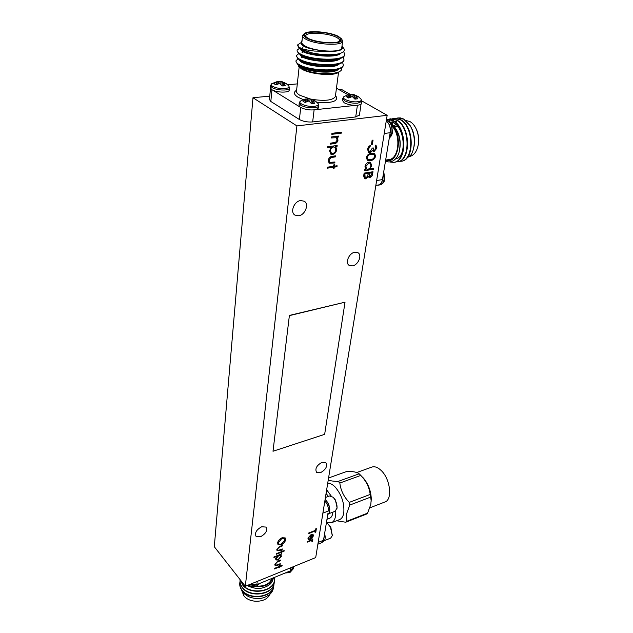 <?xml version="1.0" encoding="UTF-8"?>
<svg xmlns="http://www.w3.org/2000/svg" width="633" height="633" viewBox="0 0 633 633"><rect width="100%" height="100%" fill="white"/><g stroke="black" fill="none" stroke-linecap="round" stroke-linejoin="round"><path stroke-width="0.95" d="M288.513 85.613L288.846 85.993C289.566 87.33 288.276 88.185 284.985 88.573C278.077 89.364 268.218 85.637 271.881 83.651L275.347 82.749M317.75 103.132L318.114 103.559C318.874 104.967 317.616 105.893 314.332 106.328C307.147 107.262 296.64 103.1 300.683 100.979L299.243 103.029L300.833 105.292C304.655 107.27 309.205 108.101 314.49 107.776C316.959 107.483 318.367 106.866 318.716 105.917L318.494 107.697M360.786 98.859L361.111 99.246C361.775 100.528 360.636 101.359 357.692 101.739C350.832 102.633 340.261 98.519 344.17 96.517L342.777 98.447L344.526 100.742C348.379 102.649 352.81 103.448 357.827 103.155L361.625 101.494L361.372 103.25M391.835 134.6L392.492 132.265L391.558 124.606L390.545 122.794M384.16 181.093L384.714 179.068L383.756 171.575M285.887 572.707L290.151 572.153L293.269 568.838L289.914 572.556L285.166 573.007L289.835 572.572M259.783 583.404L256.579 586.253C251.625 587.028 248.785 586.672 248.049 585.169C250.636 586.957 253.453 587.321 256.5 586.269M322.062 462.312C316.642 465.366 314.815 468.729 316.571 472.4L320.44 472.724C325.853 469.654 327.657 466.292 325.876 462.636L322.062 462.312M354.694 252.251C348.973 253.145 344.874 262.988 349.187 265.385L352.581 265.876C358.278 264.934 362.353 255.131 358.001 252.733L354.694 252.251M261.698 526.759C256.405 529.71 254.521 532.931 256.064 536.412L260.511 536.752C265.797 533.785 267.656 530.565 266.089 527.091L261.698 526.759M300.54 200.558C294.044 201.302 289.851 212.324 294.954 215.117L298.729 215.774C305.209 214.967 309.371 203.984 304.204 201.191L300.54 200.558M276.977 81.673L280.569 81.435L284.597 82.741L286.543 83.896L283.734 83.065L285.214 85.677L282.183 85.953L279.731 83.421L276.012 84.838L274.833 84.268L274.081 83.667L276.969 81.673L271.881 83.651M270.544 85.914L270.378 87.663L271.794 89.672L272.973 90.282C278.172 92.727 288.917 92.695 289.218 90.258L289.249 89.973M305.351 99.057L309.26 98.764L313.644 100.109L315.725 101.351L312.924 100.552L314.522 103.298L311.436 103.614L308.857 100.963L305.035 102.451L302.962 101.193L306.111 99.318L304.228 99.262M272.942 90.266L300.596 107.42C305.209 109.683 310.265 110.435 315.756 109.659L318.454 108.021M348.664 94.705L352.621 94.452L356.608 95.749L358.729 96.944L356.142 96.153L357.795 98.803L354.884 99.104L352.312 96.54L348.641 97.98L346.528 96.77L349.511 94.95L347.525 94.918M342.738 98.748L342.5 100.505L344.241 102.807C347.382 104.437 351.26 105.276 355.873 105.323C359.046 105.213 360.865 104.619 361.324 103.543M306.886 38.233C317.228 44.175 346.006 44.619 341.591 38.89L338.331 36.35C330.189 31.943 309.126 30.044 304.695 33.367C302.764 34.728 303.492 36.358 306.886 38.233M341.591 38.89L342.611 41.343C342.065 46.162 315.424 44.714 305.968 39.262C303.405 37.869 302.297 36.572 302.629 35.353L304.236 33.715M307.844 38.178L305.051 35.954C301.079 30.511 327.546 30.97 337.405 36.405C340.807 38.209 341.567 39.784 339.676 41.137C335.585 44.263 315.25 42.395 307.844 38.178M339.296 41.351L339.573 40.86C339.874 39.776 338.853 38.621 336.511 37.41C328.305 32.892 306.317 31.69 305.684 35.788L305.786 36.801M338.837 72.122L338.307 72.51C333.14 76.348 310.162 74.259 301.846 69.139L298.586 66.346L301.53 68.736C304.639 70.674 314.142 73.112 321.627 73.57L330.663 73.61C335.601 73.088 338.702 72.312 339.976 71.3C341.44 70.548 341.97 69.377 341.583 67.794M298.333 64.795L298.586 66.346M299.362 65.808L302.637 69.076L305.668 70.508M343.173 47.633L343.869 48.527C345.064 50.521 343.854 52.135 340.23 53.378C339.367 53.979 331.977 54.936 327.206 54.707C321.184 54.367 318.81 54.28 311.325 52.737L301.68 49.2L298.926 47.285L302.155 48.662C303.943 49.469 308.018 50.268 314.379 51.059L326.588 51.352C338.244 51.724 343.521 50.173 342.429 46.684L341.986 46.09M302.044 40.678L301.221 43.558L301.656 40.971M302.566 35.915L301.886 42.118C301.553 43.353 302.661 44.674 305.209 46.074C314.617 51.597 341.163 52.99 341.725 48.076L341.796 47.53M342.603 62.295L343.315 65.128C342.659 71.838 311.04 71.149 299.939 65.001C296.996 63.506 295.682 62.066 296.022 60.681L298.056 58.909M343.331 65.072L343.228 65.785C342.762 67.233 341.14 68.38 338.362 69.242C329.049 72.391 308.105 69.986 299.868 65.666L297.455 64.178L295.951 61.338M311.325 52.737L301.625 49.659L298.926 48.013L297.668 45.426M343.687 51.463L344.716 54.604C344.083 61.164 312.291 60.372 301.11 54.351C298.143 52.887 296.822 51.487 297.154 50.142L299.385 48.361M344.732 54.565L344.629 55.269C344.186 56.63 342.659 57.722 340.056 58.537C330.877 61.71 309.426 59.312 301.039 55.024L298.428 53.433L297.091 50.743M343.26 57.025L344.012 59.882C343.371 66.512 311.665 65.777 300.525 59.692C297.565 58.212 296.252 56.788 296.584 55.427L298.721 53.655M344.028 59.834L343.925 60.539C343.474 61.947 341.899 63.063 339.209 63.901C329.959 67.066 308.769 64.661 300.453 60.357L297.937 58.814L296.521 56.036M298.926 47.285L297.732 44.832L300.802 42.783M386.272 120.84C389.952 124.005 391.147 128.554 389.873 134.481L382.712 177.913C382.427 182.059 381.034 184.456 378.542 185.121L377.466 185.121M415.612 127.755L416.83 130.287C418.563 134.75 419.086 139.363 418.405 144.134L417.788 146.896M409.78 156.462C414.18 155.275 417.012 151.295 418.286 144.506C419.006 139.497 418.46 134.647 416.633 129.955C414.987 125.991 412.787 123.213 410.034 121.615L406.014 120.523M396.923 124.408L396.305 124.519M395.902 124.63L393.655 125.848M394.375 126.687L397.738 126.442M398.442 126.655L398.932 126.869M385.647 160.094C398.125 165.482 403.704 135.035 391.708 124.946M391.044 123.577C393.536 125.302 395.775 128.277 397.753 132.511C399.795 138.856 400.554 141.911 399.613 149.807C398.189 159.437 391.115 163.987 385.489 161.059M392.238 126.473C401.306 135.415 398.83 158.994 389.018 159.563L385.655 160.07M410.619 126.402L412.178 129.512C412.985 130.825 414.37 136.451 414.488 138.928L414.196 145.725L413.428 148.977M405.247 159.524L410.959 154.871C412.297 152.972 413.278 150.243 413.911 146.674C415.019 138.944 413.634 133.737 411.79 128.847L410.303 125.825L404.012 119.131L400.491 117.92L398.022 117.944M393.892 162.333L394.122 162.301C407.177 161.629 407.209 127.075 393.03 120.468L386.921 119.281M389.96 162.016L393.663 162.372C406.71 161.7 406.742 127.13 392.563 120.523L386.518 119.328M410.303 125.825L403.704 119.17L397.793 117.967L396.195 118.308M401.211 161.225L401.441 161.201C414.552 160.505 414.686 126.117 400.467 119.566L394.343 118.387M399.36 161.336L400.982 161.265C414.093 160.576 414.219 126.181 400.009 119.621L394.114 118.411L392.507 118.751M397.564 161.779L397.793 161.747C410.872 161.067 410.959 126.592 396.756 120.017L390.64 118.83M395.704 161.882L397.334 161.819C410.413 161.138 410.493 126.655 396.298 120.072L390.411 118.854L388.797 119.202M392.278 118.83L390.696 119.526M390.474 119.653L388.702 120.927M388.567 119.281L386.787 120.088M326.478 522.296L331.375 522.795L339.565 519.606C341.701 518.728 343.102 516.56 343.751 513.118C344.605 503.559 341.749 494.864 335.174 487.022C332.554 484.387 330.07 483.114 327.72 483.216M349.74 505.079L349.25 502.388L370.202 494.436L370.677 497.095L349.74 505.079L346.56 513.893L346.829 521.275L367.575 513.149L366.412 514.107L345.697 522.225L346.829 521.275M339.842 483.034L338.228 481.389L359.164 473.808L360.794 475.415L339.842 483.034C340.681 490.282 343.822 496.739 349.25 502.388M328.242 479.996C330.41 480.89 333.733 481.357 338.228 481.389M359.164 473.808C357.257 472.186 353.222 471.379 347.066 471.371L328.567 477.986M370.202 494.436C369.324 487.734 366.554 481.8 361.894 476.617L360.794 475.415M367.575 513.149L370.788 504.525L371.128 500.545L370.677 497.095M362.456 477.06L363.746 478.453C368.438 484.356 370.946 491.097 371.27 498.685L371.136 501.344M356.767 472.519L371.848 467.083C374.625 466.173 377.664 467.241 380.955 470.295C390.276 478.588 392.84 499.722 384.896 501.993L369.886 507.824M331.186 496.003L326.66 489.792M332.309 535.542L330.814 527.162L327.894 523.902M324.428 540.614L330.671 538.129L332.293 535.629L330.434 527.06L327.823 523.855L326.351 523.08M325.093 538.794L324.682 533.192M323.059 541.634L323.392 541.5C325.251 540.416 325.663 537.749 324.626 533.5M323.518 540.21L323.835 538.303L323.503 540.265L322.11 542.521L317.861 544.214M328.844 513.687L335.15 511.274L337.112 507.84L335.411 499.959L333.227 497.269L329.532 495.963L325.417 497.491M337.112 507.84L336.914 508.584C337.302 505.83 336.677 502.911 335.023 499.825L333.227 497.269M329.595 511.686C330.102 508.885 329.492 505.83 327.759 502.539L325.117 499.35L327.577 502.46C330.331 508.418 330.386 512.461 327.752 514.574M327.997 513.102L323.835 538.303M328.408 496.383L326.066 493.471M293.506 566.63L293.435 567.706C292.944 569.558 291.473 570.8 289.036 571.417L258.114 584.093C255.518 585.58 252.694 585.723 249.639 584.52M241.806 590.644L243.808 595.669C249.402 603.676 266.635 602.838 269.626 594.498M255.819 586.514C264.855 587.163 270.505 584.354 272.752 578.087M273.401 577.826C272.372 582.289 270.687 585.201 263.644 587.622C258.588 589.173 253.105 588.468 247.194 585.517M271.968 578.412C269.793 583.832 264.76 586.395 256.863 586.126M241.173 589.196L242.771 592.148C247.258 597.188 253.485 599.214 261.453 598.217C263.771 597.821 266.406 596.658 269.349 594.727C271.834 592.765 273.258 590.138 273.614 586.838M240.366 579.963L242.716 585.09C250.051 595.202 273.084 592.259 274.477 580.833L274.556 577.351M240.485 580.113L242.756 584.75C250.09 594.854 273.124 591.918 274.524 580.493L274.643 577.32M239.765 583.08C239.488 585.77 240.271 588.255 242.123 590.542C249.418 600.662 272.356 597.702 273.757 586.253L273.947 584.243M239.986 581.735L239.867 582.281C239.432 585.121 240.192 587.764 242.154 590.201C249.457 600.321 272.396 597.362 273.796 585.921L273.994 584.077M273.994 583.903L273.915 582.684M240.057 580.374C239.78 583.056 240.572 585.541 242.415 587.82C249.734 597.94 272.72 594.988 274.113 583.547L274.311 581.537M240.144 579.678C239.749 582.479 240.516 585.082 242.455 587.479C249.774 597.599 272.76 594.648 274.16 583.215L274.35 581.371M258.114 584.085L256.863 584.599M293.388 567.081L290.238 570.926L289.036 571.417M257.243 581.418L256.856 584.599L249.766 584.465M326.976 519.282L329.627 518.261C331.494 517.47 332.578 515.428 332.887 512.137M324.753 501.597L325.188 501.431C327.577 504.335 328.63 507.539 328.337 511.045L322.893 513.118M331.375 522.795C334.58 521.307 336.02 517.359 335.712 510.95M345.697 522.225L336.598 520.761M382.704 177.913L382.427 179.598M386.249 121.014C389.39 123.49 390.696 127.391 390.157 132.716L389.865 134.481M376.627 180.532L382.435 179.598C381.849 182.7 380.544 184.496 378.51 184.971L378.083 185.018M396.226 121.338L394.826 121.639M394.399 121.781L391.289 123.744M391.17 122.185L392.998 121.734L390.933 122.161M390.703 122.24L390.268 122.422M395.633 158.891C408.332 156.952 404.036 121.663 390.078 122.193M396.685 121.283L394.913 121.71M394.557 121.853L391.518 123.91M390.941 122.272L390.355 122.533M400.317 129.369C397.358 124.535 393.924 122.122 390.031 122.129M399.565 150.053C401.172 141.745 399.66 134.243 395.032 127.542M299.203 103.369L299.005 105.141L299.686 106.74M315.709 109.667L355.936 105.323M348.055 94.776L336.455 88.185M297.304 83.896L287.675 84.759M326.588 51.352L317.924 50.142C312.393 49.113 308.049 47.768 304.892 46.098L301.221 43.558M314.11 109.913L312.662 121.94L355.714 116.939L357.408 105.228M271.945 89.759L270.821 101.462L299.385 119.502L300.746 107.507M359.473 114.945L355.714 116.939M312.662 121.94C307.519 122.288 303.096 121.481 299.385 119.502M270.821 101.462L269.436 99.444L270.489 88.446M317.924 50.142C307.511 48.448 301.973 46.288 301.316 43.669M340.934 53.132C336.305 59.391 300.722 54.794 300.762 49.263M339.153 53.75L339.565 54.122M340.174 58.497C335.371 64.724 300.366 60.198 300.192 54.62M339.423 63.838C334.43 70.034 300.01 65.571 299.631 59.945M338.663 69.139C333.496 75.311 299.615 70.904 299.069 65.239M304.892 46.098L302.859 44.951M338.426 54.003L337.713 54.248C328.662 57.492 306.198 54.161 301.901 50.039L300.343 48.97M337.603 59.383L336.898 59.621C327.815 62.841 305.779 59.549 301.387 55.419L299.884 54.406M336.78 64.724L336.076 64.97C326.984 68.15 305.351 64.914 300.873 60.776L299.433 59.818M335.965 70.049L335.261 70.279C326.153 73.436 304.932 70.247 300.366 66.109L299.86 65.666M356.395 96.738L355.865 99.088M356.142 96.153L355.43 99.104M354.488 94.815L354.163 98.052M353.341 94.57L352.992 96.873M352.288 94.42L351.853 96.572M350.421 94.626L350.294 97.015M349.511 94.95L349.4 97.498M348.87 95.377L348.696 97.949M313.137 101.161L312.639 103.583M312.924 100.552L312.251 103.606M311.373 99.159L311.056 103.021M310.178 98.906L309.838 101.47M309.11 98.748L308.714 100.971M307.306 98.954L307.203 101.248M306.111 99.318L306.063 101.818M305.423 99.761L305.296 102.277M283.916 83.643L283.489 85.93M283.734 83.065L283.165 85.946M282.342 81.784L282.073 85.779M281.179 81.538L280.87 84.11M280.166 81.396L279.826 83.469M278.488 81.633L278.425 83.572M277.183 81.886L277.167 84.149M276.486 82.298L276.407 84.585M273.005 451.25L324.65 434.349L345.025 302.186L289.368 315.638L273.005 451.25L289.368 315.638M345.025 302.186L289.178 315.471M311.483 535.043L310.914 538.675L312.789 536.222L312.56 535.249L311.404 534.956L310.914 538.675M368.089 174.028L368.192 173.402L364.885 173.925L365.17 177.841L365.834 177.952L367.686 175.998L368.089 174.028M367.876 169.256C369.498 168.837 370.519 167.674 370.938 165.759L370.012 163.211L368.865 163.029L365.795 166.526L366.681 169.082L367.876 169.256M374.76 156.351L373.945 154.412L371.405 154.254C369.466 154.246 368.066 155.314 367.195 157.451L367.971 159.35L370.566 159.587C372.497 159.532 373.889 158.456 374.76 156.351M332.697 153.487C334.398 153.036 335.458 151.825 335.862 149.847L334.833 147.157L333.551 146.959C331.834 147.378 330.782 148.597 330.379 150.614L331.439 153.257L332.697 153.487M281.258 544.174L284.874 539.996L284.454 538.493L282.009 538.351L278.409 542.505L278.821 544.048L281.258 544.174M278.235 559.469L280.672 556.676L280.427 555.703L278.734 555.616L276.297 558.425L276.558 559.374L278.235 559.469M279.944 565.396L279.921 566.187L282.128 565.293L282.049 565.87L279.841 566.764L279.731 567.587L279.058 567.864L279.169 567.033L274.35 568.988L274.421 568.41L279.248 566.456L279.367 565.633L280.039 565.356L279.921 566.187M279.169 567.033L274.366 568.861M282.033 565.332L279.074 567.73M280.166 563.742L277.428 565.269L275.094 565.546L274.857 564.422L278.124 561.099L280.759 560.039L280.68 560.624L276.819 562.262L275.537 564.153L276.384 565.174L280.261 563.702L280.182 564.28L277.507 565.364L275.094 565.546M280.664 560.078L276.748 562.167L275.458 564.058L275.648 564.889M316.255 528.69L315.804 532.108L315.06 532.4L315.21 530.881L308.738 533.405M315.725 532.021L315.084 532.274M315.289 530.968L308.714 533.532L308.809 532.939L315.376 530.375L315.606 528.935L316.358 528.65L315.804 532.108M312.409 535.099L311.404 534.956M309.331 539.055L309.062 539.72L308.231 539.403L307.923 538.097L311.056 534.6L312.749 534.458L313.375 535.85L312.101 538.272L310.17 539.522L310.756 535.154L308.516 537.67L308.762 538.73M312.022 538.185L310.194 539.387M308.983 539.633L308.129 539.3M310.835 535.241L308.595 537.765L309.45 539.079L309.062 539.72M313.375 535.85L312.101 538.272M313.161 534.695L313.454 535.937M312.718 539.458L311.863 540.226L312.473 540.542L312.37 541.706L311.808 540.811L310.922 540.693L307.416 541.983M312.291 541.619L311.895 541.539M310.922 540.693L307.393 542.109L307.488 541.524L312.813 539.419L311.942 540.313M311.808 540.811L311.001 540.78M312.552 541.033L312.37 541.706M312.473 540.542L312.631 541.128M341.385 132.147L341.258 133.072L331.827 134.259M331.811 134.338L331.945 133.326L341.504 132.131L341.369 133.136L331.811 134.338M371.737 174.091L371.935 172.817L369.102 173.26L369.443 176.393L370.091 176.496L371.737 174.091M364.885 173.925L368.192 173.402M364.774 173.853L364.679 175.262M364.568 175.191L365.059 177.778M369.102 173.26L371.935 172.817M368.992 173.197L368.999 173.893M368.897 173.822L369.348 176.33M372.869 171.757L372.56 173.711C372.346 175.618 371.444 176.836 369.854 177.359L368.161 176.457L365.581 178.822L364.41 178.641M369.854 177.359L368.889 177.272M365.581 178.822L364.537 178.72L363.674 175.958L364.11 173.126L372.987 171.741L372.663 173.774C372.457 175.689 371.555 176.908 369.957 177.43M368.264 176.52L365.684 178.886M370.052 163.235L368.865 163.029M368.762 162.958L365.795 166.526M365.692 166.463L366.554 169.003M373.628 168.37L373.494 169.225L364.497 170.609M370.558 162.325L371.634 165.561L369.775 168.876L373.747 168.354L373.597 169.296L364.481 170.696L364.632 169.755L365.763 169.581L364.996 166.621C365.573 164.129 366.918 162.618 369.023 162.072L370.503 162.293L371.737 165.624L369.886 168.948M373.976 154.428L371.294 154.191C369.356 154.183 367.955 155.243 367.093 157.38L367.195 157.451M367.093 157.38L367.836 159.263M374.649 153.55L375.567 156.122C374.562 158.907 372.805 160.355 370.313 160.473L367.203 160.157M370.416 160.537L367.393 160.268L366.278 157.554C367.298 154.776 369.055 153.36 371.547 153.297L374.594 153.526L375.678 156.185C374.665 158.97 372.916 160.426 370.416 160.537L370.313 160.473M375.274 146.191L375.195 145.115L375.986 145.353L376.983 147.995L374.166 151.453L372.521 150.456L371.579 151.73L369.878 152.593L368.635 152.387L367.551 149.285C367.955 147.252 369.031 145.93 370.764 145.313L368.469 149.174L369.205 151.524L369.957 151.643L372.37 148.067L373.288 147.94L373.826 150.409L374.325 150.488L376.065 148.138L375.045 146.081M373.169 147.956L373.731 150.353M370.637 145.361L368.366 149.103L369.094 151.461M372.521 150.456L369.775 152.529L368.477 152.292M376.034 145.384L376.872 147.932L374.056 151.382L373.225 151.311M336.242 137.741L331.344 137.875M338.331 136.071L338.212 136.989L336.954 137.155L337.903 140.083C337.294 142.362 335.981 143.533 333.971 143.596L330.529 144.055M331.336 137.954L331.47 136.95L338.449 136.055L338.315 137.06L337.065 137.219L338.014 140.154C337.397 142.433 336.091 143.604 334.082 143.667L330.521 144.134L330.648 143.137L335.537 142.378L337.183 140.091L336.21 137.725L331.336 137.954M334.873 147.18L333.551 146.959M333.441 146.888C331.732 147.315 330.671 148.533 330.276 150.543L330.379 150.614M330.276 150.543L331.273 153.154M337.049 145.511L336.922 146.421L335.648 146.595L336.606 149.673C336.06 152.252 334.683 153.827 332.467 154.405L330.901 154.207L329.524 150.757L331.344 147.26L327.514 147.687M332.467 154.405L330.719 154.096M331.344 147.26L327.506 147.774L327.641 146.769L337.167 145.495L337.033 146.492L335.751 146.666L336.709 149.744C336.17 152.324 334.794 153.898 332.578 154.476M334.81 162.008L334.683 162.895L329.025 163.179M335.648 155.837L335.522 156.739L330.687 157.577L328.994 160.228L329.682 162.349M328.25 160.418C328.788 157.831 330.197 156.454 332.467 156.288L335.767 155.821L335.632 156.81L330.79 157.641L329.097 160.299L329.785 162.412L334.92 161.985L334.794 162.966L329.168 163.274L328.25 160.418M334.43 164.794L334.359 166.17L337.112 165.759L336.985 166.732L334.224 167.144L334.034 168.528L333.195 168.655L333.385 167.262L327.34 168.164L327.475 167.183L333.512 166.289L333.702 164.904L334.548 164.778L334.359 166.17M333.385 167.262L327.356 168.077M336.993 165.775L336.875 166.661L334.121 167.072L333.931 168.457L333.203 168.568M284.486 538.525L282.009 538.351M281.93 538.256L278.409 542.505M278.33 542.418L278.71 543.929M285.23 537.955L285.578 539.577C285.079 541.824 283.592 543.525 281.099 544.681L277.934 544.435M277.618 542.837C278.116 540.598 279.612 538.905 282.089 537.749L285.182 537.908L285.657 539.664C285.159 541.911 283.663 543.612 281.179 544.776L278.069 544.586L277.618 542.837M282.176 548.977L279.414 550.504L277.064 550.765L276.819 549.594L280.118 546.239L282.777 545.203L282.698 545.796L278.805 547.41L277.507 549.333L278.354 550.386L282.271 548.938L282.191 549.531L279.485 550.599L277.064 550.765M282.682 545.235L278.726 547.316L277.428 549.238L277.626 550.101M281.946 550.67L281.922 551.478L284.154 550.599L284.075 551.193L281.843 552.071L281.732 552.918L281.052 553.187L281.163 552.34L276.297 554.263L276.376 553.669L281.242 551.747L281.361 550.9L282.041 550.631L281.922 551.478M281.163 552.34L276.312 554.136M284.059 550.639L281.764 551.976L281.068 553.052M280.356 555.608L278.734 555.616M278.655 555.521L276.297 558.425M276.225 558.33L276.471 559.263M281.076 555.236L281.266 556.32L278.164 560.055L275.925 559.92L275.616 558.71L276.898 556.217L273.939 557.396M278.085 559.96L275.83 559.809M281.495 553.962L280.411 554.825L281.345 556.407L278.164 560.055M276.977 556.312L273.923 557.523L273.994 556.937L281.59 553.922L280.49 554.919M372.924 140.122L372.291 144.205L371.484 144.316M371.476 144.403L372.125 140.233L373.051 140.107L372.394 144.277L371.476 144.403M269.753 96.129L252.978 97.735L214.294 546.722L245.319 586.277L315.709 557.578L387.167 115.309L296.917 125.912L245.319 586.277M350.595 94.578L341.211 89.261L338.766 89.498M296.917 125.912L252.978 97.735M387.167 115.309L361.68 100.861M289.471 87.892L289.439 88.201C289.107 89.126 287.675 89.72 285.143 89.981C279.96 90.242 275.577 89.451 271.992 87.599L270.568 85.597L271.612 83.849M318.755 105.576L318.114 103.559L315.337 101.003M361.672 101.193L361.111 99.246L358.5 96.738M389.342 137.67L391.859 132.574C392.397 127.043 391.012 123.039 387.712 120.563L386.399 120.064M383.756 171.551L384.666 179.337C384.437 182.059 382.91 183.902 380.085 184.868C382.142 184.401 383.479 182.581 384.089 179.408L383.558 172.754M248.358 585.042C251.04 586.625 253.849 586.894 256.792 585.849L259.72 583.436M299.148 67.066L296.545 90.843C296.197 92.236 297.249 93.692 299.718 95.211L310.17 98.97M303.239 99.61L297.953 97.205C293.759 94.483 293.308 92.157 296.608 90.234M312.022 99.349C324.958 101.248 332.729 100.346 335.348 96.643L335.427 96.026M293.435 567.706L293.348 568.339M290.238 570.926L290.689 567.777M318.154 542.41L323.51 540.281M390.157 132.716L384.231 133.484M335.506 95.409C339.248 100.892 333.156 103.282 317.228 102.578M286.163 83.556L288.846 85.993L289.439 88.201L289.218 90.258M386.407 120.025C389.422 121.069 391.139 122.596 391.558 124.614L392.428 132.582C391.93 135.122 390.893 136.878 389.319 137.844M348.791 265.077L349.187 265.385M294.424 214.722L294.954 215.117M307.947 69.385L308.049 68.499M305.581 36.603L305.051 35.954M305.636 36.255L305.684 35.788M338.307 72.51L339.976 71.3M338.536 72.336L335.411 96.161M342.429 46.684L343.869 48.527M341.725 48.076L342.611 41.343M343.315 65.128L343.228 65.785M344.716 54.604L344.629 55.269M344.012 59.882L343.925 60.539M380.085 184.868L378.542 185.121M412.178 129.512L411.79 128.855M414.196 145.725L413.911 146.666M394.122 162.301L393.663 162.372M401.441 161.201L400.982 161.265M397.793 161.747L397.334 161.819M398.252 117.912L397.793 117.967M394.573 118.355L394.114 118.411M390.87 118.798L390.411 118.854M363.746 478.453L361.894 476.617M371.27 498.685L371.128 500.545M332.483 534.869L332.293 535.629M293.301 567.674L293.451 566.654M328.464 524.282L327.823 523.855M387.151 119.249L386.684 119.305M378.51 184.947L375.844 185.39M361.071 103.978L359.425 115.238M302.542 47.222L303.096 47.024M302.06 52.444L302.606 52.254M301.577 57.643L302.115 57.453M337.713 54.248L340.23 53.378M336.898 59.621L340.056 58.537M336.076 64.97L339.209 63.901M335.261 70.279L338.362 69.242M300.366 66.109L298.99 65.191M347.636 94.887L344.17 96.517M352.621 94.452L354.369 94.784M304.394 99.207L300.683 100.979M309.26 98.764L311.531 99.199M280.569 81.435L282.381 81.799"/></g></svg>
